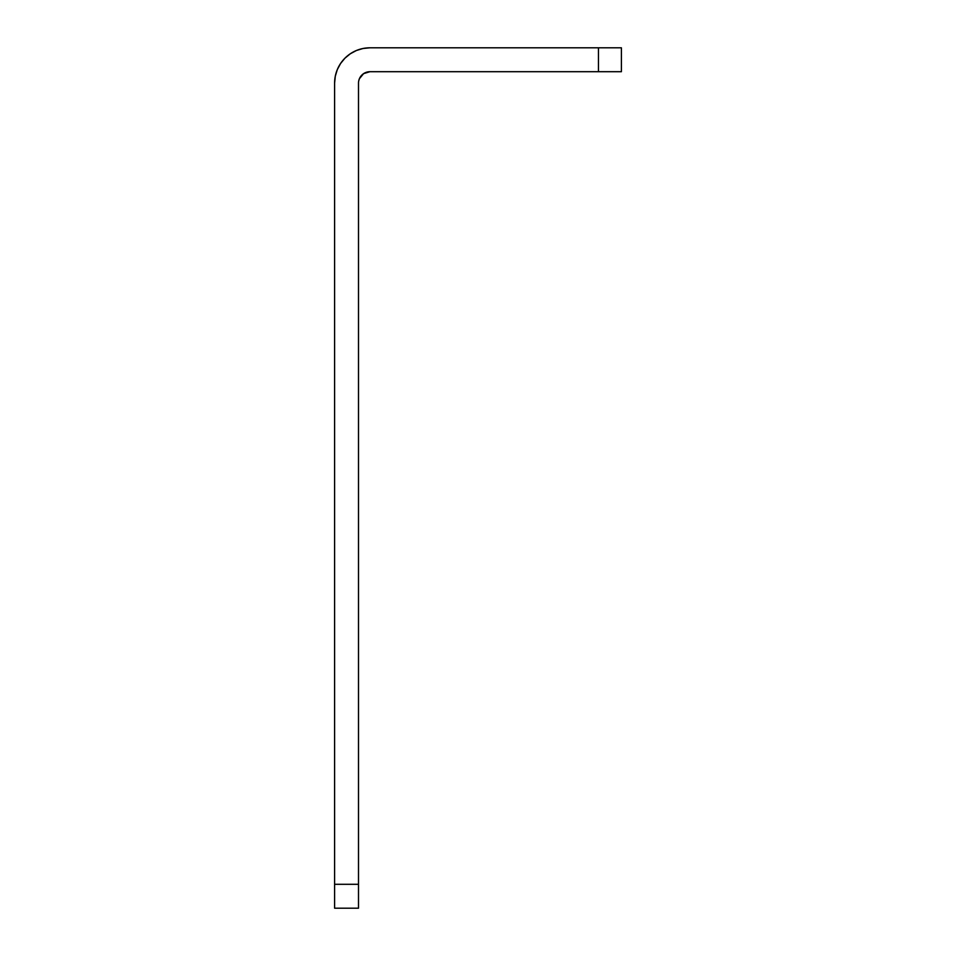 <?xml version="1.0" encoding="UTF-8"?>
<svg xmlns="http://www.w3.org/2000/svg" width="956" height="956" viewBox="0 0 956 956"><rect width="100%" height="100%" fill="white"/><g stroke="black" fill="none" stroke-linecap="round" stroke-linejoin="round"><path stroke-width="1.43" d="M344.961 58.161L350.326 53.763L344.961 58.161L340.563 63.526L337.289 69.633L335.281 76.277L334.6 83.172L334.6 884.3L358.5 884.3L358.5 908.2L334.6 908.2L358.5 908.2L358.5 83.172A11.472 11.472 0 0 1 369.972 71.7L363.603 73.636L359.372 78.786L363.603 73.636L369.972 71.7L598.456 71.7L598.456 47.8L369.972 47.8L363.077 48.481L356.433 50.489L350.326 53.763L356.433 50.489M369.972 71.7L598.456 71.7L598.456 47.8L621.4 47.8L369.972 47.8A35.372 35.372 0 0 0 334.6 83.172L334.6 908.2L334.6 884.3L358.5 884.3L358.5 83.172M358.715 80.937L359.372 78.786M598.456 71.7L621.4 71.7L621.4 47.8L621.4 71.7L598.456 71.7"/></g></svg>
